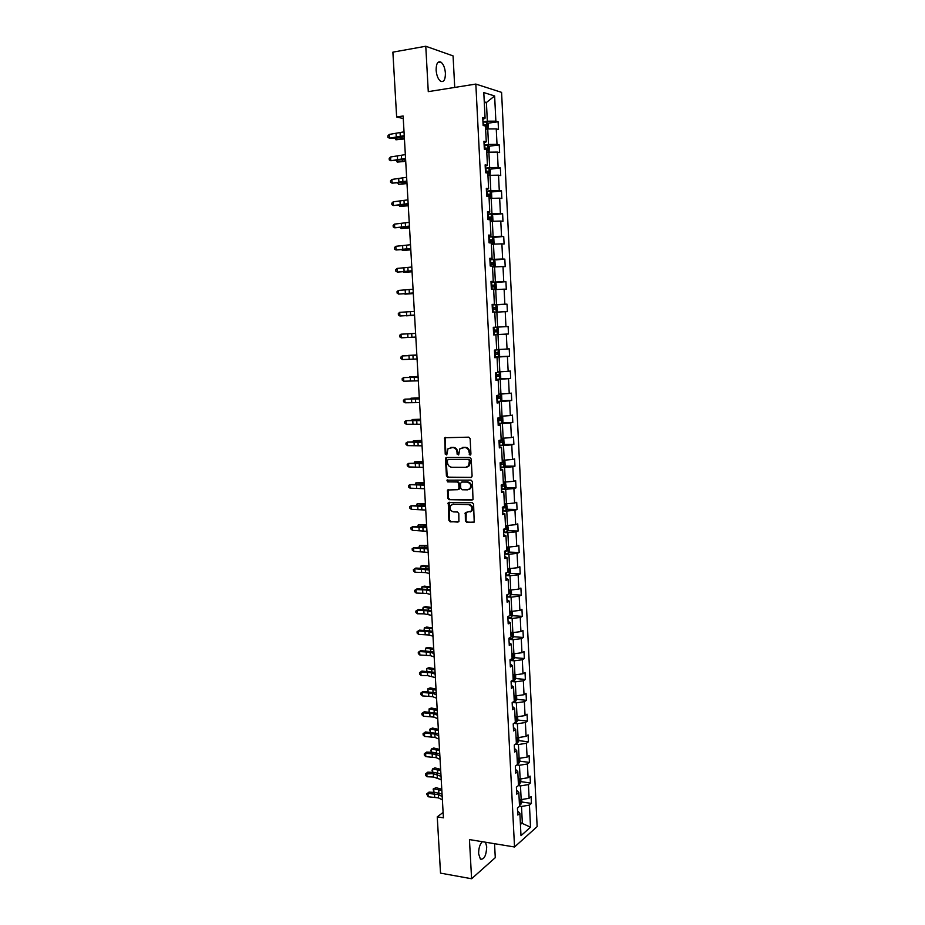 <?xml version="1.0" encoding="UTF-8"?>
<svg xmlns="http://www.w3.org/2000/svg" width="925" height="925" viewBox="0 0 925 925"><rect width="100%" height="100%" fill="white"/><g stroke="black" fill="none" stroke-linecap="round" stroke-linejoin="round"><path stroke-width="1.39" d="M470.085 455.146L470.941 454.117L470.12 438.6L468.744 437.155L444.728 437.733L445.226 454.14L446.775 454.869L447.978 448.798L452.649 447.515C455.146 447.781 456.603 449.33 457.008 452.14L457.112 454.129L458.684 454.857L459.875 448.798L464.616 447.469C467.148 447.735 468.617 449.296 469.021 452.117L470.085 455.146M482.295 841.692C479.821 844.271 478.595 848.306 478.63 853.821L480.399 859.117C484.133 859.776 486.238 855.683 486.723 846.837L485.533 842.224M445.411 73.202C444.937 67.791 443.433 64.091 440.901 62.102C437.756 60.934 436.161 63.64 436.126 70.196C436.623 75.607 438.115 79.296 440.624 81.273C443.78 82.429 445.387 79.747 445.411 73.202M465.402 520.868L466.767 522.336L474.213 522.07L473.588 504.102L472.212 502.622L448.255 502.587L448.891 520.417L450.232 521.873L458.904 521.654L458.8 513.467L457.447 511.999L453.585 511.907C450.244 510.866 449.307 508.692 450.764 505.385L453.169 504.252L468.351 504.564C471.704 505.57 472.675 507.744 471.253 511.062L465.298 512.658L465.402 520.868L467.449 522.105L473.993 522.29M454.73 87.436L453.065 55.893L425.778 46.25L428.275 91.644L475.832 84.071L514.531 846.988L469.449 839.576L471.6 878.75L440.52 873.131L437.248 816.868L443.422 817.839L403.115 115.995L396.64 116.966L403.265 118.573M425.778 46.25L392.882 52.147L396.64 116.966M470.883 477.578L472.108 476.132L471.195 458.973L469.819 457.505L446.683 457.493L445.492 458.939L446.428 475.913L447.781 477.369L471.496 477.404M472.397 481.578L473.01 499.65L449.007 499.662L447.665 498.217L447.573 489.984L457.759 489.695L458.962 488.284L458.708 483.451L457.343 481.994L447.654 481.89L446.925 480.167L471.022 480.121L472.397 481.578M471.6 878.75L495.28 857.672L494.54 843.692M517.595 810.89L519.873 813.283L517.803 815.041L517.445 808.092L519.526 806.346L518.821 792.447L516.751 794.147L516.393 787.152L518.474 785.487L517.78 771.531L515.699 773.161L515.341 766.143L517.433 764.536L516.728 750.522L514.635 752.083L514.277 745.041L516.381 743.503L515.676 729.443L513.572 730.935L513.213 723.859L515.317 722.39L514.612 708.272L512.508 709.695L512.149 702.595L514.254 701.196L513.548 687.009L511.433 688.362L511.074 681.239L513.19 679.91L512.485 665.665L510.357 666.948L509.999 659.791L512.126 658.531L511.409 644.239L509.27 645.442L508.912 638.262L511.051 637.071L510.334 622.722L508.195 623.855L507.825 616.64L509.976 615.53L509.247 601.111L507.097 602.175L506.738 594.937L508.889 593.885L508.16 579.42L506.01 580.414L505.64 573.13L507.802 572.17L507.073 557.636L504.911 558.55L504.541 551.242L506.715 550.352L505.975 535.76L503.801 536.604L503.443 529.273L505.617 528.452L504.877 513.803L502.703 514.566L502.333 507.201L504.518 506.461L503.778 491.742L501.581 492.435L501.211 485.035L503.408 484.376L502.668 469.599L500.471 470.212L500.101 462.789L502.298 462.199L501.558 447.365L499.35 447.897L498.968 440.439L501.188 439.93L500.437 425.038L498.217 425.5L497.847 418.007L500.067 417.568L499.315 402.606L497.095 402.999L496.713 395.472L498.945 395.114L498.193 380.094L495.95 380.395L495.58 372.844L497.812 372.567L497.06 357.489L494.817 357.709L494.436 350.124L496.679 349.928L495.916 334.781L493.672 334.931L493.291 327.311L497.604 327.103L496.864 312.107L494.794 312.234M508.484 333.971L497.315 334.549L498.529 333.023L498.297 328.56L496.922 327.138L508.126 326.537L508.484 333.971L506.322 334.11L507.05 349.014L509.212 348.817L509.571 356.229L507.42 356.449L508.149 371.283L510.299 371.017L510.658 378.394L508.507 378.683L509.236 393.46L511.375 393.125L511.733 400.467L509.594 400.837L510.322 415.556L512.45 415.14L512.808 422.459L510.681 422.898L511.398 437.56L513.525 437.062L513.884 444.347L511.756 444.867L512.473 459.471L514.589 458.892L514.947 466.154L512.832 466.743L513.548 481.289L515.653 480.642L516.011 487.868L513.907 488.539L514.612 503.015L516.717 502.298L517.063 509.502L514.971 510.242L515.676 524.66L517.769 523.874L518.116 531.043L516.034 531.863L516.74 546.224L518.821 545.357L519.168 552.502L517.087 553.381L517.792 567.696L519.862 566.759L520.208 573.87L518.139 574.83L518.844 589.075L520.902 588.069L521.249 595.157L519.191 596.186L519.885 610.373L521.943 609.298L522.29 616.362L520.232 617.449L520.925 631.59L522.983 630.445L523.319 637.475L521.272 638.632L521.966 652.715L524.012 651.501L524.348 658.507L522.301 659.733L522.995 673.758L525.03 672.475L525.377 679.447L523.342 680.754L524.024 694.721L526.059 693.368L526.394 700.317L524.371 701.682L525.053 715.592L527.077 714.181L527.412 721.095L525.388 722.529L526.071 736.381L528.082 734.901L528.418 741.792L526.406 743.295L527.088 757.101L529.1 755.552L529.435 762.408L527.423 763.981L528.094 777.728L530.094 776.11L530.43 782.955L528.429 784.585L529.112 798.275L531.1 796.598L531.436 803.409L529.447 805.108L530.522 827.181L520.995 835.68L519.873 813.283M475.832 84.071L501.581 92.373L537.148 826.603L514.531 846.988M495.546 327.196L494.783 311.979L492.516 312.049L492.135 304.394L494.401 304.36L493.638 289.086L491.372 289.062L490.978 281.385L493.256 281.431L492.482 266.088L490.204 265.995L489.822 258.283L492.1 258.41L491.325 243.009L489.047 242.824L488.654 235.077L490.944 235.285L490.169 219.815L487.868 219.549L487.487 211.767L489.776 212.068L489.001 196.528L486.7 196.181L486.307 188.365L488.608 188.746L487.833 173.148L485.521 172.709L485.128 164.858L487.44 165.332L486.654 149.665L484.33 149.145L483.937 141.259L486.261 141.814L485.475 126.078L483.139 125.465L482.746 117.556L485.082 118.192L483.798 92.569L494.632 95.969L495.869 121.152L498.113 121.765L498.494 129.488L496.251 128.899L497.014 144.369L499.246 144.901L499.616 152.59L497.384 152.082L498.147 167.483L500.367 167.934L500.737 175.588L498.517 175.172L499.28 190.504L501.489 190.874L501.859 198.493L499.65 198.158L500.402 213.432L502.61 213.721L502.98 221.318L500.772 221.052L501.523 236.268L503.72 236.465L504.09 244.027L501.893 243.853L502.633 259L504.83 259.127L505.2 266.654L503.003 266.562L503.743 281.639L505.929 281.686L506.299 289.19L504.113 289.167L504.853 304.198L507.027 304.163L507.397 311.632L505.223 311.69L505.952 326.652L508.126 326.537M518.324 785.603L520.486 785.903L521.168 799.616L519.168 799.327M521.168 799.616L529.112 798.275M520.486 785.903L528.429 784.585M516.543 790.17L518.821 792.447M516.913 764.929L519.457 765.264L520.139 779.023L518.139 778.757M520.139 779.023L528.094 777.728M519.457 765.264L527.423 763.981M515.502 769.346L517.78 771.531M515.456 744.174L518.416 744.532L519.11 758.361L517.11 758.107M519.11 758.361L527.088 757.101M518.416 744.532L526.406 743.295M514.45 748.452L516.728 750.522M513.953 723.35L517.376 723.732L518.069 737.607L516.069 737.375M518.069 737.607L526.071 736.381M517.376 723.732L525.388 722.529M513.398 727.478L515.676 729.443M512.381 702.433L516.335 702.85L517.04 716.782L515.028 716.563M517.04 716.782L525.053 715.592M516.335 702.85L524.371 701.682M512.334 706.411L514.612 708.272M511.086 681.482L515.294 681.875L515.988 695.866L513.976 695.669M515.988 695.866L524.024 694.721M515.294 681.875L523.342 680.754M511.271 685.263L513.548 687.009M510.033 660.462L514.242 660.82L514.947 674.868L512.936 674.683M514.947 674.868L522.995 673.758M514.242 660.82L522.301 659.733M510.207 664.023L512.485 665.665M508.97 639.36L513.19 639.684L513.895 653.79L511.883 653.617M513.895 653.79L521.966 652.715M513.19 639.684L521.272 638.632M509.143 642.702L511.409 644.239M507.906 618.166L512.138 618.455L512.843 632.619L510.82 632.469M512.843 632.619L520.925 631.59M512.138 618.455L520.232 617.449M508.056 621.288L510.334 622.722M506.831 596.903L511.074 597.145L511.779 611.367L509.756 611.24M511.779 611.367L519.885 610.373M511.074 597.145L519.191 596.186M506.981 599.793L509.247 601.111M505.767 575.547L509.999 575.755L510.716 590.034L508.692 589.919M510.716 590.034L518.844 589.075M509.999 575.755L518.139 574.83M505.894 578.217L508.16 579.42M504.68 554.098L508.935 554.272L509.652 568.609L507.617 568.505M509.652 568.609L517.792 567.696M508.935 554.272L517.087 553.381M504.807 556.538L507.073 557.636M503.605 532.569L507.86 532.707L508.577 547.091L506.542 547.022M508.577 547.091L516.74 546.224M507.86 532.707L516.034 531.863M503.709 534.789L505.975 535.76M502.518 510.947L506.773 511.051L507.501 525.493L505.466 525.435M507.501 525.493L515.676 524.66M506.773 511.051L514.971 510.242M502.622 512.936L504.877 513.803M501.431 489.244L505.697 489.302L506.414 503.813L504.379 503.767M506.414 503.813L514.612 503.015M505.697 489.302L513.907 488.539M501.512 491.002L503.778 491.742M500.333 467.449L504.611 467.472L505.328 482.041L503.292 482.017M505.328 482.041L513.548 481.289M504.611 467.472L512.832 466.743M500.402 468.963L502.668 469.599M499.234 445.572L503.512 445.549L504.241 460.176L502.194 460.164M504.241 460.176L512.473 459.471M503.512 445.549L511.756 444.867M499.292 446.844L501.558 447.365M498.124 423.592L502.414 423.534L503.142 438.219L501.096 438.242M503.142 438.219L511.398 437.56M502.414 423.534L510.681 422.898M498.182 424.633L500.437 425.038M497.014 401.531L501.315 401.438L502.044 416.181L499.997 416.215M502.044 416.181L510.322 415.556M501.315 401.438L509.594 400.837M497.06 402.34L499.315 402.606M499.315 371.838L500.517 372.995L500.737 377.412L499.512 379.065L495.904 379.342L500.205 379.238L500.945 394.05L498.887 394.096M500.945 394.05L509.236 393.46M500.205 379.238L508.507 378.683M495.927 379.944L498.193 380.094M498.113 349.534L499.408 350.818L499.627 355.258L498.402 356.877L494.783 357.119L499.095 356.958L499.835 371.827L497.777 371.896M499.835 371.827L508.149 371.283M499.095 356.958L507.42 356.449M494.806 357.455L497.06 357.489M496.956 327.172L497.315 334.549L493.661 334.792L497.985 334.584L498.725 349.511L496.667 349.604M498.725 349.511L507.05 349.014M497.985 334.584L506.322 334.11M493.672 334.873L495.916 334.781M497.604 327.103L505.952 326.652M496.864 312.107L505.223 311.69M493.661 289.698L495.731 289.548L496.482 304.603L492.158 304.88L495.8 304.741L497.188 306.21L497.407 310.684L496.228 312.153L495.835 304.776M496.482 304.603L504.853 304.198M495.731 289.548L504.113 289.167M492.146 304.614L494.401 304.36M492.528 267.059L494.609 266.886L495.361 282.009L491.025 282.322M495.361 282.009L503.743 281.639M494.609 266.886L503.003 266.562M491.002 281.813L493.256 281.431M491.395 244.327L493.476 244.142L494.228 259.312L489.892 259.682M494.228 259.312L502.633 259M493.476 244.142L501.893 243.853M489.845 258.907L492.1 258.41M490.25 221.503L492.331 221.295L493.094 236.534L488.747 236.939M493.094 236.534L501.523 236.268M492.331 221.295L500.772 221.052M488.701 235.921L490.944 235.285M489.105 198.586L491.187 198.355L491.95 213.663L487.602 214.103M491.95 213.663L500.402 213.432M491.187 198.355L499.65 198.158M487.533 212.819L489.776 212.068M487.949 175.565L490.042 175.322L490.805 190.689L486.446 191.174M490.805 190.689L499.28 190.504M490.042 175.322L498.517 175.172M486.365 189.637L488.608 188.746M486.793 152.452L488.886 152.186L489.66 167.622L485.29 168.153M489.66 167.622L498.147 167.483M488.886 152.186L497.384 152.082M485.197 166.35L487.44 165.332M485.637 129.246L487.729 128.957L488.504 144.45L484.133 145.028M488.504 144.45L497.014 144.369M487.729 128.957L496.251 128.899M484.029 142.959L486.261 141.814M484.307 102.825L486.411 102.502L487.336 121.187L482.966 121.811M487.336 121.187L495.869 121.152M494.632 95.969L486.411 102.502L484.261 101.866M443.121 812.439L437.248 816.868M520.428 824.499L522.324 822.845L521.503 806.461L519.515 806.161M520.336 822.533L530.522 827.181M482.838 119.475L485.082 118.192M521.503 806.461L529.447 805.108M487.544 123.256L498.113 121.765M488.62 146.3L499.246 144.901M489.695 169.24L500.367 167.934M490.759 192.076L501.489 190.874M491.811 214.82L502.61 213.721M492.852 237.482L503.72 236.465M493.892 260.041L504.83 259.127M494.91 282.495L505.929 281.686M495.927 304.868L507.027 304.163M498.54 356.692L509.571 356.229M499.743 378.753L510.658 378.394M500.934 400.722L511.733 400.467M502.113 422.609L512.808 422.459M503.281 444.405L513.884 444.347M504.437 466.108L514.947 466.154M505.593 487.741L516.011 487.868M506.727 509.27L517.063 509.502M507.86 530.73L518.116 531.043M508.993 552.098L519.168 552.502M510.103 573.373L520.208 573.87M511.213 594.578L521.249 595.157M512.323 615.692L522.29 616.362M513.41 636.724L523.319 637.475M514.508 657.675L524.348 658.507M515.583 678.534L525.377 679.447M516.659 699.323L526.394 700.317M517.734 720.02L527.412 721.095M518.798 740.647L528.418 741.792M519.85 761.183L529.435 762.408M520.868 781.648L530.43 782.955M521.873 802.021L531.436 803.409M470.605 454.95L469.703 451.955C469.299 449.122 467.842 447.584 465.31 447.307L464.616 447.469M462.234 447.503L465.31 447.307M450.313 447.55L453.354 447.353C455.852 447.619 457.297 449.168 457.702 451.978L458.58 454.961M445.734 437.34L445.087 438.647L445.931 453.978L446.683 454.961M446.798 457.493L446.197 458.765L447.133 475.728L448.486 477.173L471.53 477.381M469.461 460.569L468.501 459.552L448.197 459.517L447.365 460.523L447.469 462.616C447.873 465.414 449.319 466.952 451.805 467.252L465.68 467.31L468.57 465.934L469.461 460.569L470.154 460.396L468.501 459.552M448.544 459.436L469.195 459.378M466.963 467.09L469.252 465.749L470.27 462.5L469.576 462.673M470.154 460.396L470.27 462.5M472.085 500.101L449.007 499.662M448.498 489.568L448.371 497.997L449.712 499.454M458.453 489.498L459.656 488.076L459.401 483.255L458.037 481.798L447.654 481.89M447.723 479.878L448.347 481.694M467.495 489.845L469.946 488.654C471.438 485.29 470.478 483.104 467.09 482.098L461.702 482.041L460.5 483.474L460.754 488.308L462.118 489.764L467.495 489.845M468.744 489.591L470.64 488.458C472.12 485.093 471.16 482.908 467.772 481.902L467.09 482.098M461.795 482.017L467.772 481.902M466.2 512.207L466.084 520.636M470.12 511.988L471.935 510.843C473.357 507.513 472.386 505.351 469.033 504.345L468.351 504.564M452.579 504.298L469.033 504.345M449.18 502.171L449.596 520.174L450.938 521.642L457.991 522.093M488.03 128.945L488.111 124.031L486.677 122.123L482.966 121.984M485.509 126.748L486.249 126.806L486.272 124.979L483.116 124.921M483.139 125.245L486.272 124.979M404.433 138.947L395.935 139.802L404.398 138.299M395.842 138.172L395.935 139.802L395.218 138.23M404.248 135.651L389.471 138.195L397.449 138.01L404.306 136.727M404.028 131.847L389.252 134.426L389.471 138.195L387.933 137.397L387.853 135.882L389.252 134.426M489.047 152.186L489.267 147.133L487.833 145.283L484.133 145.179M486.666 149.919L487.406 149.966L487.44 148.15L484.284 148.116M484.295 148.393L487.44 148.15M405.717 161.308L397.241 162.118L405.693 160.742M397.16 160.673L397.241 162.118L396.524 160.73M490.065 175.311L490.412 170.142L488.99 168.35L485.301 168.281M487.012 172.987L488.55 173.021L488.608 171.218L485.44 171.206M485.452 171.449L486.747 171.449L487.302 172.651M407 183.578L398.536 184.341L406.977 183.081M398.455 183.092L398.536 184.341L397.831 183.15M405.555 158.395L390.801 160.742L405.613 159.354M405.335 154.614L390.57 156.984L390.801 160.742L389.263 159.909L389.182 158.406L390.57 156.984M406.85 181.046L392.119 183.185L406.908 181.878M406.642 177.276L391.899 179.45L392.119 183.185L390.581 182.341L390.5 180.849L391.899 179.45M491.071 198.366L491.776 197.626L491.557 193.059L490.134 191.313L486.458 191.29M486.689 196.031L489.707 195.996L489.764 194.192L486.596 194.192M486.608 194.412L487.903 194.4L488.446 195.614M408.272 205.755L399.82 206.483L408.249 205.338M399.762 205.419L399.82 206.483L399.137 205.466M408.145 203.616L393.426 205.547L408.191 204.321M407.937 199.858L393.206 201.823L393.426 205.547L391.899 204.668L391.818 203.188L393.206 201.823M492.1 221.318L492.921 220.427L492.69 215.872L491.279 214.184L487.602 214.195M487.845 218.924L490.851 218.855L490.921 217.074L487.752 217.097M487.752 217.271L489.071 217.259L489.591 218.485M409.544 227.851L401.103 228.521L409.521 227.504M401.057 227.642L401.103 228.521L400.467 227.689M409.44 226.082L394.744 227.816L409.474 226.66M409.232 222.347L394.524 224.116L394.744 227.816L393.217 226.914L393.125 225.434L394.524 224.116M493.118 244.177L494.042 243.136L493.823 238.604L492.412 236.962L488.747 237.02M488.99 241.714L491.984 241.633L492.065 239.852L488.897 239.899M488.897 240.037L490.227 240.026L490.724 241.275M410.804 249.854L402.387 250.478L410.792 249.588M402.34 249.796L402.387 250.478L401.901 249.819M410.723 248.455L396.039 249.993L410.758 248.917M410.515 244.732L395.831 246.304L396.039 249.993L394.512 249.079L394.432 247.599L395.831 246.304M494.147 266.932L495.176 265.741L494.944 261.232L493.545 259.647L489.892 259.74M490.123 264.423L493.118 264.319L493.21 262.55L490.042 262.608M490.042 262.712L491.372 262.7L491.846 263.96M412.064 271.777L403.658 272.355L412.053 271.568M495.187 289.583L496.297 288.265L496.066 283.767L494.678 282.241L491.025 282.368M491.267 287.028L494.251 286.9L494.355 285.143L491.175 285.224M491.175 285.293L492.516 285.282L492.967 286.565M413.313 293.607L404.919 294.138L413.313 293.479M492.401 309.54L495.372 309.401L495.488 307.643L492.308 307.748M492.308 307.771L493.661 307.759L494.066 309.1M414.562 315.344L406.191 315.83L414.562 315.286M496.922 327.138L493.291 327.334M496.621 330.052L494.794 330.156L494.586 331.902L493.522 331.959L496.494 331.797L496.621 330.052L493.43 330.167M401.207 337.822L399.692 336.804L399.6 335.359L400.988 334.191L415.603 333.405L400.988 334.191L401.207 337.822L407.937 337.463L407.728 333.833M497.743 352.367L495.927 352.448L495.696 354.194L494.644 354.252L495.257 354.263L497.604 354.113L497.743 352.367L494.551 352.506M416.84 354.98L408.492 355.385L416.851 355.05M495.765 376.533L498.714 376.325L498.864 374.59L495.673 374.752M497.083 374.671L496.817 376.394L495.754 376.452M418.077 376.475L409.74 376.845L418.088 376.614M500.517 394.062L501.616 395.067L501.836 399.473L500.61 401.161L497.014 401.473M496.875 398.675L499.824 398.455L499.974 396.733L496.783 396.906M498.251 396.813L497.928 398.502L496.864 398.571M419.303 397.889L410.978 398.212L419.326 398.097M501.72 416.181L502.703 417.059L502.922 421.442L501.708 423.176L498.124 423.523M497.985 420.736L500.922 420.493L501.084 418.771L497.893 418.967M499.408 418.875L499.026 420.517L497.974 420.586M420.528 419.222L412.215 419.499L420.551 419.499M411.798 420.216L412.215 419.499L412.261 420.204M502.934 438.219L503.801 438.959L504.021 443.329L502.807 445.098L499.222 445.48M499.084 442.693L502.021 442.439L502.183 440.728L499.003 440.947M500.552 440.843L500.124 442.451L499.084 442.52M421.754 440.462L413.452 440.693L421.777 440.809M412.908 441.595L413.452 440.693L413.51 441.572M504.16 460.176L504.888 460.766L505.096 465.125L503.894 466.928L500.321 467.345M500.182 464.581L503.119 464.292L503.292 462.592L500.101 462.824M501.685 462.72L501.223 464.292L500.171 464.373M422.968 461.621L414.678 461.806L422.991 462.038M414.134 462.882L414.678 461.806L414.747 462.87M505.385 482.029L506.183 486.828L504.981 488.666L501.419 489.117M501.281 486.365L504.206 486.064L504.379 484.365L503.073 484.469M502.807 484.503L502.31 486.041L501.269 486.122M424.182 482.7L415.903 482.85L424.205 483.174M415.371 484.087L415.903 482.85L415.972 484.076M506.599 503.79L507.258 508.449L506.056 510.322L502.506 510.808M502.368 508.068L505.281 507.744L505.478 506.056L504.495 506.125M505.281 507.744L502.356 507.79M425.384 503.697L417.129 503.801L425.419 504.241M416.597 505.2L417.129 503.801L417.21 505.189M507.825 525.458L508.334 529.979L507.143 531.887L503.593 532.407M503.454 529.678L506.368 529.343L506.565 527.655L505.582 527.736M506.368 529.343L503.443 529.366M426.587 524.614L418.343 524.672L426.622 525.215M417.822 526.232L418.343 524.672L418.435 526.232M509.051 547.045L509.397 551.416L508.241 553.323L504.68 553.925M504.68 551.196L507.443 550.849L507.64 549.161L506.657 549.265M427.778 545.438L419.557 545.461L427.824 546.12M419.048 547.184L419.557 545.461L419.649 547.184M412.007 270.748L397.345 272.089L412.03 271.083M411.798 267.036L397.126 268.412L397.345 272.089L395.819 271.141L395.727 269.672L397.126 268.412M413.278 292.947L398.629 294.081L413.29 293.156M413.07 289.248L398.421 290.427L398.629 294.081L397.114 293.121L397.022 291.653L398.421 290.427M414.55 315.055L399.924 316.003L414.562 315.147M414.342 311.378L399.704 312.349L399.924 316.003L398.397 315.009L398.317 313.552L399.704 312.349M415.811 337.07L407.937 337.463M417.071 358.993L402.479 359.559L402.271 355.94L400.883 357.073L400.964 358.518L402.479 359.559M416.863 355.35L402.271 355.94L416.863 355.223M418.331 380.834L403.751 381.204L403.543 377.608L402.155 378.707L402.236 380.152L403.751 381.204M418.123 377.203L403.543 377.608L418.112 376.961M419.58 402.583L405.023 402.768L404.815 399.184L403.427 400.259L403.508 401.693L405.023 402.768M419.372 398.964L404.815 399.184L419.349 398.617M420.817 424.251L406.283 424.251L406.075 420.678L404.688 421.719L404.768 423.153L406.283 424.251M420.621 420.644L406.075 420.678L420.586 420.181M422.066 445.827L407.543 445.642L407.335 442.081L405.948 443.098L406.029 444.52L407.543 445.642M421.858 442.243L407.335 442.081L421.823 441.653M423.292 467.322L408.792 466.952L408.584 463.402L407.208 464.385L407.289 465.807L408.792 466.952M423.095 463.749L408.584 463.402L423.049 463.043M424.529 488.724L410.041 488.18L409.833 484.642L408.457 485.602L408.538 487.012L410.041 488.18M424.321 485.163L409.833 484.642L424.274 484.353M425.754 510.045L411.29 509.317L411.082 505.802L409.694 506.715L409.775 508.126L411.29 509.317M425.546 506.507L411.082 505.802L425.488 505.582M426.968 531.285L412.527 530.372L412.319 526.868L410.943 527.759L411.024 529.158L412.527 530.372M426.772 527.747L412.319 526.868L419.985 526.209L426.703 526.718M428.183 552.433L413.752 551.346L413.556 547.854L412.168 548.722L412.249 550.109L413.752 551.346M427.986 548.918L413.556 547.854L421.199 547.172L427.917 547.773M510.253 568.54L510.461 572.772L509.282 574.76L505.755 575.35M507.004 572.529L508.507 572.263L508.715 570.586L507.733 570.702M428.969 566.192L423.118 565.545L420.759 566.169L429.015 566.933M420.262 568.054L420.759 566.169L420.863 568.054M511.317 589.953L511.525 594.047L510.369 596.024L506.831 596.694M508.877 593.757L509.791 591.931L508.796 592.046M430.16 586.855L424.309 586.138L421.962 586.797L430.206 587.664M421.476 588.843L421.962 586.797L422.078 588.855M512.381 611.298L512.577 615.241L511.398 617.299L507.894 617.946M509.941 615.009L510.854 613.183L509.86 613.31M431.339 607.447L425.5 606.638L423.153 607.343L431.397 608.315M422.771 609.552L423.153 607.343L423.28 609.563M513.444 632.538L513.629 636.342L512.462 638.435L508.958 639.117M511.005 636.18L511.918 634.353L510.924 634.492M432.518 627.959L426.691 627.069L424.344 627.809L432.576 628.884M424.055 630.179L424.344 627.809L424.483 630.191M514.497 653.709L514.67 657.363L513.502 659.49L510.022 660.207M512.057 657.27L512.982 655.432L511.976 655.582M433.698 648.39L427.87 647.419L425.535 648.205L433.756 649.385M425.327 650.737L425.535 648.205L425.673 650.737M515.537 674.788L515.722 678.291L514.554 680.465L511.132 681.205M513.109 678.268L514.034 676.429L513.028 676.591M434.866 668.74L429.038 667.688L426.714 668.521L434.923 669.793M426.598 671.203L426.714 668.521L426.876 671.215M429.397 573.512L425.5 572.575L414.99 572.24L414.782 568.759L413.406 569.592L415.822 568.066L429.119 568.748M429.188 569.997L414.782 568.759L415.822 568.066M414.99 572.24L413.487 570.979L413.406 569.592M430.599 594.486L426.703 593.457L416.204 593.052L416.007 589.583L414.631 590.393L417.036 588.832L430.322 589.641M430.403 590.994L426.506 589.988L416.007 589.583L417.036 588.832M416.204 593.052L414.712 591.769L414.631 590.393M431.802 615.391L424.008 613.83L417.429 613.772L417.221 610.327L415.845 611.101L418.25 609.517L431.512 610.442M431.605 611.911L427.708 610.801L417.221 610.327L418.25 609.517M417.429 613.772L415.926 612.477L415.845 611.101M432.993 636.215L429.108 634.989L418.643 634.423L418.435 630.989L417.059 631.74L419.464 630.133L432.703 631.174M432.796 632.746L428.911 631.544L418.435 630.989L419.464 630.133M418.643 634.423L417.14 633.105L417.059 631.74M434.183 656.947L430.298 655.628L419.846 654.993L419.649 651.57L418.273 652.287L420.667 650.657L433.894 651.813M433.987 653.501L430.102 652.194L419.649 651.57L420.667 650.657M419.846 654.993L418.354 653.651L418.273 652.287M435.374 677.609L427.604 675.62L421.048 675.481L420.852 672.07L419.476 672.764L421.869 671.099L435.074 672.382M435.178 674.175L431.293 672.776L420.852 672.07L421.869 671.099M421.048 675.481L419.557 674.128L419.476 672.764M516.589 695.785L516.751 699.15L515.63 701.289L512.959 702.052M514.161 699.196L515.086 697.346L514.08 697.519M436.033 689.009L430.217 687.888L427.893 688.743L436.091 690.131M427.859 691.599L427.893 688.743L428.055 691.599M517.63 716.69L517.792 719.916L516.636 722.147L514.762 722.783M515.202 720.032L516.138 718.182L515.121 718.367M437.19 709.209L431.385 707.995L429.061 708.908L437.259 710.388M429.108 711.903L429.061 708.908L429.235 711.915M518.671 737.526L518.821 740.601L517.665 742.879L516.37 743.411M516.243 740.786L517.179 738.925L516.162 739.133M438.346 729.328L432.542 728.044L430.229 728.981L438.415 730.565M430.345 732.138L429.663 729.397L430.229 728.981L430.414 732.149M519.7 758.269L519.85 761.206L518.705 763.518L517.41 764.073M517.272 761.46L518.208 759.598L517.191 759.807M439.491 749.366L433.698 748.001L431.397 748.984L439.572 750.661M430.9 750.695L431.397 748.984L431.593 752.303L430.9 750.695M520.729 778.931L520.868 781.729L519.723 784.076L518.439 784.654M518.301 782.053L519.249 780.18L518.22 780.399M440.635 769.322L434.854 767.889L432.553 768.906L440.716 770.687M432.75 772.225L432.056 770.583L432.553 768.906L432.75 772.225L433.467 772.41M440.901 774.017L434.276 772.444L427.801 772.155L426.807 773.381L427.003 776.734L433.501 777.023L433.305 773.67L425.442 773.947L427.801 772.155M521.758 799.512L521.885 802.183L520.752 804.553L519.457 805.155M519.33 802.553L520.278 800.692L519.249 800.923M441.78 789.222L435.999 787.695L433.709 788.759L441.861 790.632M433.906 792.066L433.131 789.071L433.709 788.759L433.906 792.066L435.328 792.447M436.554 698.19L432.669 696.675L422.251 695.889L422.054 692.49L420.678 693.149L423.06 691.472L436.253 692.871M436.357 694.756L432.472 693.264L422.054 692.49L423.06 691.472M422.251 695.889L420.759 694.513L420.678 693.149M437.733 718.679L433.848 717.083L423.442 716.216L423.245 712.828L421.881 713.464L424.251 711.753L437.421 713.279M437.537 715.268L433.652 713.684L423.245 712.828L424.251 711.753M423.442 716.216L421.962 714.817L421.881 713.464M438.901 739.098L435.028 737.398L424.633 736.462L424.436 733.097L423.072 733.698L425.442 731.964L438.589 733.606M438.704 735.699L434.831 734.022L424.436 733.097L425.442 731.964M424.633 736.462L423.153 735.051L423.072 733.698M440.069 759.437L436.195 757.644L425.824 756.638L425.627 753.274L424.263 753.863L426.622 752.106L433.12 752.36L439.757 753.852M439.884 756.049L435.999 754.28L425.627 753.274L426.622 752.106M425.824 756.638L424.332 755.205L424.263 753.863M441.237 779.694L433.501 777.023M441.04 776.318L433.305 773.67M427.003 776.734L425.523 775.277L425.442 773.947M442.393 799.871L438.519 797.905L428.183 796.749L427.986 793.419L426.622 793.951L428.969 792.135L435.444 792.447L442.069 794.112M442.196 796.506L438.334 794.563L427.986 793.419L428.969 792.135M428.183 796.749L426.622 793.951M469.703 451.955L469.021 452.117M463.379 447.318L462.685 447.469M457.817 453.967L457.112 454.129M457.702 451.978L457.008 452.14M453.354 447.353L452.649 447.515M451.435 447.365L450.729 447.515M445.931 453.978L445.226 454.14M445.087 438.647L444.382 438.797M469.808 453.955L469.125 454.117M448.486 477.173L447.781 477.369M447.133 475.728L446.428 475.913M446.197 458.765L445.492 458.939M448.903 459.343L448.197 459.517M448.371 497.997L447.665 498.217M447.966 490.782L447.261 490.978M459.656 488.076L458.962 488.284M459.401 483.255L458.708 483.451M458.037 481.798L457.343 481.994M462.396 481.844L461.702 482.041M465.703 513.387L465.009 513.618M453.863 504.033L453.169 504.252M450.938 521.642L450.232 521.873M449.596 520.174L448.891 520.417M448.66 503.362L447.954 503.57M473.947 522.29L473.276 522.521M467.449 522.105L466.767 522.336M487.059 129.049L486.723 122.169M483.74 124.898L483.59 121.95M401.034 137.536L401.103 138.796M484.214 125.222L486.157 124.944M400.317 136.831L400.097 133.05M396.305 137.524L396.085 133.743M488.227 152.267L487.88 145.329M484.908 148.081L484.758 145.156M402.329 160.083L402.398 161.193M485.382 148.37L487.313 148.116M489.371 175.392L489.024 168.396M486.064 171.171L485.914 168.258M403.624 182.537L403.682 183.508M486.538 171.414L488.469 171.183M401.623 159.47L401.404 155.701M397.623 160.094L397.403 156.348M402.93 182.005L402.71 178.259M398.929 182.583L398.71 178.849M490.528 198.424L490.169 191.359M487.221 194.169L487.07 191.255M404.919 204.911L404.965 205.72M487.683 194.377L489.614 194.157M404.225 204.46L404.005 200.725M400.236 204.98L400.016 201.257M491.672 221.364L491.314 214.23M488.365 217.063L488.227 214.172M488.493 219.618L488.458 218.89M406.202 227.18L406.248 227.851M488.828 217.225L490.759 217.04M405.52 226.822L405.3 223.098M401.531 227.284L401.311 223.573M492.805 244.2L492.447 237.008M489.51 239.864L489.371 236.985M489.66 242.87L489.603 241.691M489.972 239.991L491.892 239.818M406.803 249.091L406.595 245.379M402.814 249.496L402.606 245.807M493.95 266.943L493.58 259.694M490.655 262.573L490.504 259.705M490.828 266.018L490.747 264.388M491.106 262.665L493.025 262.503M495.072 289.594L494.713 282.275M491.788 285.189L491.649 282.333M491.984 289.074L491.88 286.993M492.239 285.235L494.158 285.097M492.921 307.713L492.771 304.868M493.141 312.026L493.013 309.505M493.372 307.724L495.28 307.597M494.042 330.144L493.904 327.3M494.274 334.757L494.135 331.925M494.586 331.902L496.494 331.797M498.436 356.83L498.066 349.534M495.164 352.471L495.048 350.078M495.395 357.085L495.257 354.263M495.696 354.194L497.604 354.113M499.535 379.019L499.176 371.85M496.286 374.717L496.182 372.775M496.517 379.308L496.367 376.498M496.817 376.394L498.714 376.325M500.645 401.126L500.286 394.062M497.396 396.871L497.315 395.38M497.627 401.438L497.488 398.64M497.928 398.502L499.824 398.455M501.743 423.13L501.396 416.192M498.506 418.933L498.448 417.892M498.725 423.488L498.587 420.702M499.026 420.517L500.922 420.493M502.83 445.052L502.495 438.23M499.604 440.913L499.569 440.3M499.835 445.434L499.697 442.659M418.539 440.809L418.574 441.491M500.124 442.451L502.021 442.439M503.928 466.882L503.593 460.176M500.934 467.298L500.795 464.535M419.765 462.003L419.811 462.824M501.223 464.292L503.119 464.292M505.015 488.62L504.68 482.029M502.021 489.082L501.882 486.33M420.979 483.116L421.037 484.064M502.31 486.041L504.206 486.064M506.091 510.276L505.767 503.801M503.108 510.762L502.969 508.022M422.193 504.148L422.251 505.223M507.166 531.84L506.854 525.481M504.194 532.372L504.056 529.632M423.407 525.088L423.477 526.29M508.241 553.323L507.929 547.068M505.281 553.878L505.142 551.161M424.61 545.958L424.691 547.288M505.686 550.78L507.443 550.849M408.087 271.268L407.879 267.568M404.109 271.626L403.89 267.949M409.359 293.352L409.151 289.675M405.393 293.664L405.173 289.999M410.631 315.344L410.422 311.69M406.665 315.61L406.457 311.956M411.903 337.255L411.694 333.613M413.163 359.085L412.955 355.454M409.197 359.235L408.989 355.616M414.423 380.811L414.203 377.203M410.469 380.915L410.249 377.308M415.672 402.467L415.464 398.86M411.717 402.514L411.509 398.918M416.921 424.02L416.712 420.436M412.966 424.032L412.758 420.447M418.158 445.503L417.95 441.93M414.215 445.457L414.007 441.884M419.395 466.894L419.187 463.333M415.452 466.79L415.256 463.24M420.621 488.192L420.424 484.654M416.689 488.042L416.493 484.515M421.846 509.409L421.65 505.882M417.927 509.224L417.718 505.697M423.072 530.545L422.864 527.03M419.152 530.303L418.944 526.799M424.286 551.601L424.089 548.097M420.378 551.312L420.17 547.82M509.305 574.714L509.004 568.574M506.357 575.304L506.229 572.876M425.812 566.736L425.893 568.193M507.675 572.228L508.507 572.263M510.369 596.024L510.068 589.988M507.42 596.648L507.328 594.648M427.003 587.444L427.096 589.017M508.877 593.561L509.571 593.596M511.433 617.241L511.132 611.321M508.484 617.9L508.415 616.339M428.194 608.06L428.287 609.772M509.929 614.801L510.635 614.847M512.485 638.389L512.196 632.573M509.548 639.071L509.49 637.938M429.385 628.607L429.489 630.434M510.993 635.961L511.698 636.007M513.537 659.433L513.248 653.732M510.612 660.161L510.577 659.444M430.564 649.061L430.668 651.015M512.045 657.028L512.751 657.085M514.589 680.407L514.3 674.811M431.732 669.446L431.859 671.515M513.097 678.013L513.803 678.083M425.5 572.575L425.303 569.083M421.592 572.24L421.384 568.748M426.703 593.457L426.506 589.988M422.806 593.075L422.598 589.607M427.905 614.269L427.708 610.801M424.008 613.83L423.812 610.384M429.108 634.989L428.911 631.544M425.211 634.515L425.014 631.07M430.298 655.628L430.102 652.194M426.413 655.108L426.205 651.686M431.489 676.198L431.293 672.776M427.604 675.62L427.408 672.209M515.63 701.289L515.352 695.797M432.912 689.749L433.039 691.946M514.15 698.93L514.843 698.999M516.67 722.101L516.393 716.713M434.079 709.972L434.207 712.296M515.19 719.743L515.884 719.823M517.699 742.821L517.433 737.537M435.236 730.126L435.386 732.554M516.219 740.486L516.925 740.567M518.728 763.46L518.474 758.28M436.403 750.198L436.542 752.742M517.26 761.148L517.954 761.229M519.757 784.018L519.503 778.942M437.548 770.19L437.71 772.861M518.289 781.718L518.983 781.822M520.775 804.496L520.532 799.524M438.704 790.112L438.866 792.887M519.318 802.218L520.012 802.322M432.669 696.675L432.472 693.264M428.795 696.062L428.599 692.663M433.848 717.083L433.652 713.684M429.975 716.424L429.778 713.036M435.028 737.398L434.831 734.022M431.154 736.705L430.958 733.328M436.195 757.644L435.999 754.28M432.333 756.904L432.137 753.54M437.363 777.809L437.167 774.456M438.519 797.905L438.334 794.563M434.669 797.072L434.472 793.731M437.722 62.646L440.901 62.102M445.434 437.583L444.728 437.733M446.532 457.736L445.827 457.898M469.252 465.749L468.57 465.934M448.278 489.776L447.573 489.984M459.355 489.071L458.661 489.267M447.631 479.971L446.925 480.167M470.64 488.458L469.946 488.654M465.98 512.427L465.298 512.658M471.935 510.843L471.253 511.062M448.96 502.379L448.255 502.587M486.747 171.449L488.608 171.218M487.903 194.4L489.764 194.192M489.071 217.259L490.921 217.074M490.227 240.026L492.065 239.852M491.372 262.7L493.21 262.55M492.516 285.27L494.355 285.143M493.661 307.759L495.488 307.643M497.477 374.648L498.864 374.59M499.049 396.756L499.974 396.733M500.367 418.782L501.084 418.771M501.581 440.728L502.183 440.728"/></g></svg>
